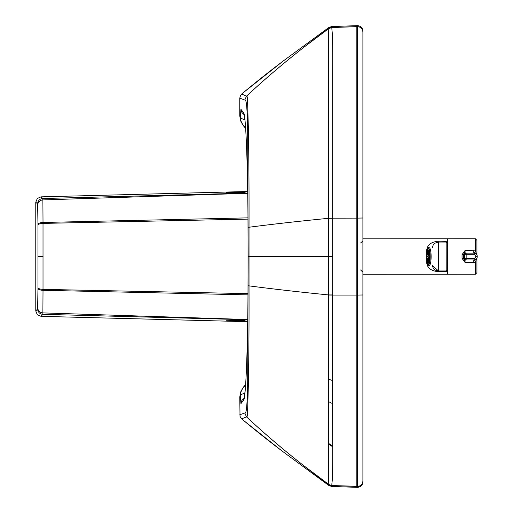 <?xml version="1.0" encoding="UTF-8"?>
<svg xmlns="http://www.w3.org/2000/svg" width="513" height="513" viewBox="0 0 513 513"><rect width="100%" height="100%" fill="white"/><g stroke="black" fill="none" stroke-linecap="round" stroke-linejoin="round"><path stroke-width="0.77" d="M357.394 486.311L357.394 486.439A5.386 5.386 -0 0 0 362.896 481.059L362.896 31.979M362.896 481.053L362.896 481.053C362.563 484.387 360.722 486.177 357.394 486.439L356.836 486.427L357.394 486.439L357.394 26.638A5.386 5.386 0 0 1 362.896 32.018L362.896 32.018A5.386 5.386 0 0 0 357.394 26.638L357.394 26.593M362.896 34.371L362.896 33.8M362.896 481.047L362.896 480.925A5.386 5.386 180 0 0 362.896 480.931L362.896 480.553M357.394 256.603L356.836 256.603L356.836 218.121L362.896 218.012M357.394 295.078L362.896 294.981L356.836 295.078L356.836 256.603M328.846 28.407C328.833 27.176 328.807 27.221 328.782 28.561L331.802 27.529L331.956 30.318C332.597 33.749 332.828 47.991 332.661 73.051L332.655 439.391C332.834 465.246 332.597 479.751 331.937 482.9L331.796 485.567C331.744 486.786 331.706 486.734 331.674 485.413L331.802 485.42M328.756 28.581L331.802 27.529L328.782 28.581L328.692 31.575L328.596 218.307L332.43 218.275M283.433 60.855L243.528 92.481A1066.803 1066.79 132 0 0 241.706 94.001L240.603 95.251L239.77 98.13L244.836 100.048C245.964 100.003 247.048 100.766 247.676 130.456L248.119 256.551L249.029 256.551A961.901 0.513 0 0 0 328.596 256.615L328.596 218.307A965.985 83.863 0 0 0 249.017 227.24L249.017 285.869C249.132 320.51 248.927 353.027 248.407 383.416C247.42 414.209 247.779 417.454 246.439 416.806L241.706 418.903L240.02 416.402L239.77 397.068L240.405 396.363A5.386 3.072 -1.5 0 1 244.887 393.356M328.596 256.615L332.43 256.615L328.596 256.615L328.698 481.669L328.782 484.496L331.802 485.548L328.782 484.516C328.807 485.792 328.827 485.785 328.846 484.496L328.782 484.445M248.119 256.551L247.683 382.134C247.067 412.151 245.971 413.125 244.836 412.978L246.439 416.806A973.892 742.08 0 0 0 328.762 484.496L328.782 484.516M328.916 484.612A5.386 5.386 4.7 0 0 331.796 485.567L328.756 484.496M317.079 475.878L302.946 465.054L328.846 484.496A5.386 5.386 178.4 0 0 331.674 485.413L331.68 485.542M241.706 94.001L246.426 96.2L244.816 100.029L246.439 96.22C247.779 95.668 247.413 98.676 248.395 129.154C248.927 159.729 249.132 192.426 249.017 227.24L248.1 227.304M243.483 420.391A1071.804 1071.785 0 0 0 281.746 450.773L243.483 420.391A1066.969 1066.969 -116.7 0 1 241.706 418.903M322.921 32.851L304.793 46.574L328.82 28.536A5.386 5.386 1.1 0 1 331.796 27.51L356.836 26.612M244.836 412.978L246.426 416.825A973.065 743.036 0 0 0 323.825 480.893M322.748 32.973A973.251 742.523 0 0 0 246.426 96.2L246.439 96.22A974.084 741.567 0 0 1 328.75 28.581M239.77 98.13L239.77 115.835L240.405 116.56A5.386 3.072 1.5 0 0 244.881 119.574M243.431 113.867A5.386 5.38 119.8 0 1 240.93 109.314L243.72 112.802C246.003 116.137 247.971 170.976 248.055 233.479L248.048 280.579C247.946 343.037 245.964 397.209 243.681 400.262L240.93 403.622L240.405 396.363C240.437 392.445 241.706 389.066 244.214 386.212L245.624 384.609L244.214 386.212A5.386 0.545 41.7 0 1 245.464 386.847M240.93 109.314L240.405 116.56C240.45 120.517 241.719 123.896 244.214 126.705L245.612 128.288L244.214 126.705A5.386 0.545 -41.7 0 0 245.458 126.083M244.162 126.647L243.669 126.083M240.93 403.622A5.386 5.38 -118.7 0 1 243.483 399.031M243.72 126.147L240.61 120.869L239.77 115.835M243.72 386.764L240.61 392.041L239.77 397.068M35.775 310.961L37.622 308.941L37.968 288.415A32.903 0.385 -90 0 0 37.975 287.62L37.975 225.162A32.903 0.385 -90 0 0 37.968 224.361L37.622 203.905L35.775 202.237L35.775 310.961L37.295 314.726L41.021 316.341L247.696 321.689M41.021 316.341L42.868 314.322L43.015 290.3L247.984 294.872M37.968 288.415A5.386 1.892 0.3 0 0 43.015 290.3A38.225 1.013 -90.4 0 0 43.015 289.37L43.015 223.399A38.225 1.013 -89.6 0 0 43.015 222.469L42.868 198.518L247.721 193.1M35.775 202.237L37.295 198.473L41.021 196.851L247.696 191.503M426.803 256.615A7.753 1.654 -90 0 0 428.47 264.375A7.753 1.654 -90 0 0 430.118 256.622A7.753 1.654 -90 0 0 428.458 248.869A7.753 1.654 -90 0 0 426.803 256.615M428.81 255.788A1.834 0.391 90 0 1 428.849 256.314L429.875 256.32A6.618 1.417 90 0 0 429.637 252.973L428.81 255.788L429.862 255.788M429.875 256.314L428.849 256.314M429.868 257.43L428.817 257.436L429.644 260.264A6.618 1.417 90 0 0 429.875 256.91L428.849 256.904A1.834 0.391 90 0 1 428.817 257.436M428.637 254.987A1.834 0.391 90 0 1 428.733 255.314L429.567 252.492A6.618 1.417 90 0 0 428.951 250.427L428.83 254.987M428.836 258.244L428.964 262.816A6.618 1.417 90 0 0 429.573 260.739L428.74 257.917A1.834 0.391 90 0 1 428.644 258.244M428.528 258.437L428.522 258.437A1.834 0.391 90 0 1 428.464 258.456A1.834 0.391 90 0 1 428.406 258.437L428.092 263.002L428.842 263.002L428.528 258.43M428.4 254.814A1.834 0.391 90 0 1 428.458 254.788A1.834 0.391 90 0 1 428.515 254.807L428.836 250.241L428.079 250.248L428.4 254.814M428.182 255.327A1.834 0.391 90 0 1 428.278 254.999L427.957 250.427A6.618 1.417 90 0 0 427.355 252.505L428.182 255.327M427.361 260.751A6.618 1.417 90 0 0 427.97 262.816L428.284 258.257A1.834 0.391 90 0 1 428.188 257.936L427.361 260.751L428.111 260.751M428.073 256.34A1.834 0.391 90 0 1 428.111 255.814L427.278 252.98A6.618 1.417 90 0 0 427.047 256.333L428.073 256.34L427.047 256.333M428.111 257.455A1.834 0.391 90 0 1 428.079 256.93L427.047 256.923A6.618 1.417 90 0 0 427.284 260.271L428.111 257.455M428.105 252.505L427.355 252.505M428.079 250.248A6.618 1.417 90 0 1 428.458 250.004A6.618 1.417 90 0 1 428.836 250.241M428.842 262.996A6.618 1.417 90 0 1 428.464 263.24A6.618 1.417 90 0 1 428.092 263.002M428.458 248.484A8.137 1.738 90 0 1 430.202 256.628A8.137 1.738 90 0 1 428.47 264.759A8.137 1.738 90 0 1 426.72 256.622A8.137 1.738 90 0 1 428.458 248.484L428.458 248.484M447.695 269.793L447.695 274.211L475.397 274.199L476.936 272.659L476.93 258.18M476.93 254.903L476.923 240.34L475.384 238.801L447.682 238.808L447.682 243.207M462.046 258.34L465.022 262.444L463.585 258.501L463.579 254.499L465.015 250.549L462.046 254.66L462.046 258.34L463.617 258.353A1.539 1.539 92.8 0 0 465.079 259.886L466.048 259.937A1.539 1.539 -87.2 0 1 464.579 258.398L466.163 258.398L466.163 254.692L464.579 254.692A1.539 1.539 -87.2 0 1 466.118 253.153L465.156 253.108L465.015 250.549L475.384 250.838A3.848 0.41 108.4 0 1 474.326 253.153M473.191 259.931L473.198 262.444L475.391 262.149L476.635 258.674M462.046 254.66L463.617 254.647A1.539 1.539 -87.2 0 1 465.156 253.108L473.191 253.101L473.191 250.549M473.198 262.444L465.022 262.444L465.15 259.892M473.191 253.101L474.301 253.153A3.078 3.078 92.8 0 0 474.147 253.146L466.118 253.153L466.163 254.692L474.192 254.692L474.147 253.146L473.191 253.101M476.641 254.422L475.384 250.838L475.384 238.801L476.923 240.34M474.397 259.924A3.848 0.404 -108.4 0 1 475.391 262.149L475.397 274.199M446.169 270.967L446.169 271.736L447.541 271.646L447.548 270.037M427.252 262.63A6.156 2.123 -0 0 0 426.701 262.618C427.233 268.107 431.337 271.146 439.013 271.743L446.169 271.736M427.323 250.286A6.156 2.167 -0 0 1 426.694 250.293L426.701 262.618M437.73 242.091L439 241.956L439 241.142C431.33 241.738 427.226 244.791 426.694 250.293M438.493 242.065L446.163 241.95L447.535 242.803L447.528 241.232L439 241.142M446.156 241.142L446.201 270.967L438.5 270.967C435.588 270.806 433.626 269.351 432.613 266.613L432.388 265.529L438.5 270.967L438.493 242.04L434.832 243.245L433.171 245.111L432.356 247.715M447.528 241.232L447.528 238.808L362.896 238.846M362.896 274.243L447.541 274.211L447.541 271.646M362.896 267.106L362.896 270.761M328.596 218.185L356.836 218.121L356.836 26.65L357.394 26.638L331.802 27.529M362.896 478.719L362.896 478.308M331.802 485.555L356.836 486.427L356.836 295.078L332.43 295.078L332.655 439.391C332.834 465.246 332.597 479.751 331.937 482.9L331.802 485.548L330.455 485.336L331.776 485.548L356.836 486.298M328.576 443.963L332.687 446.733L328.576 443.944M328.576 443.758L332.687 446.496M328.596 295.046L332.43 295.078M328.589 379.254L332.45 380.492M248.1 285.799L249.017 285.869A965.998 84.889 0 0 0 328.596 294.924L332.43 294.956M281.708 450.747L281.746 450.78A1071.804 1071.785 0 0 0 281.746 450.78L328.814 485.471L331.738 486.459L357.394 487.35C360.722 487.087 362.563 485.292 362.896 481.964M328.589 401.615L332.475 403.584M244.816 412.997L239.77 414.773M328.576 443.379L332.687 446.175M328.576 443.469L332.687 446.252M331.674 27.49C331.706 26.227 331.744 26.234 331.796 27.51M243.528 92.481A1071.804 1071.779 1.8 0 1 283.477 60.823L328.814 27.522L331.731 26.541L357.394 25.65C360.722 25.913 362.563 27.708 362.896 31.037M243.38 400.807A5.386 5.374 -150.1 0 1 244.092 398.126L243.431 399.095M243.681 400.262A5.386 5.374 -150.9 0 1 244.188 397.985M248.055 233.479L248.048 280.566A5.386 0.346 -179.9 0 1 248.048 280.566A5.386 0.346 -179.9 0 1 248.048 280.553M244.271 115.188L244.656 117.721C246.484 130.443 247.978 179.941 248.048 233.492L248.055 233.498M243.72 112.802A5.386 5.367 153.7 0 0 244.175 114.976M243.419 112.244A5.386 5.374 150.7 0 0 244.098 114.874L244.348 115.335M37.622 308.941A5.386 5.386 42.5 0 0 42.868 314.322L247.728 319.746M37.725 307.717A5.386 5.188 2.4 0 0 42.925 312.898L247.728 319.535M37.975 287.62C38.276 288.627 39.956 289.21 43.015 289.37L247.991 293.622M37.975 225.162C38.276 224.149 39.956 223.559 43.015 223.399L247.991 219.115M37.968 224.361A5.386 1.898 -0.3 0 1 43.015 222.469L247.984 217.865M37.725 205.11A5.386 5.194 -2.4 0 1 42.925 199.923L247.721 193.286M37.622 203.905A5.386 5.386 -48 0 1 42.868 198.518L41.021 196.851M245.176 192.304L226.387 192.798M38.033 256.385L43.066 256.378M429.208 247.715A8.907 1.905 90 0 1 431.119 256.622A8.907 1.905 90 0 1 429.221 265.529A8.907 1.905 90 0 1 429.214 265.529L429.214 265.529C428.022 266.856 427.182 263.842 426.707 256.481C427.194 249.337 428.028 246.42 429.208 247.715M428.464 264.759A8.137 1.738 90 0 1 426.72 256.615A8.137 1.738 90 0 1 428.458 248.484A8.137 1.738 90 0 1 430.202 256.635A8.137 1.738 90 0 1 428.464 264.759M463.617 254.647L464.579 254.692L464.579 258.398L463.617 258.353M466.118 259.937L474.153 259.931L466.118 259.937A1.539 1.539 -87.2 0 1 466.048 259.937A1.539 1.539 0 0 0 466.118 259.937L466.163 258.398L474.192 258.398L474.153 259.931A3.078 3.078 92.8 0 0 477.225 256.853L477.225 256.224A3.078 3.078 92.8 0 0 474.301 253.153C476.09 253.403 477.064 254.429 477.225 256.224L477.225 256.853L475.731 256.859A1.539 1.539 -87.2 0 1 474.192 258.398M474.192 254.692A1.539 1.539 -87.2 0 1 475.731 256.231L475.731 256.859M475.731 256.231L477.225 256.224M439.013 270.967L439.013 271.743M439.025 242.04L446.188 242.04L447.727 243.579L447.625 243.027M438.493 242.04L446.188 242.04C448.824 243.842 447.317 241.976 447.734 247.112L447.599 270.062L446.201 270.967L439.038 270.967M446.201 270.96L447.734 269.421L447.727 243.579M360.588 243.008L362.883 240.943M360.588 269.941L362.896 272.211M357.394 26.638C360.722 26.9 362.563 28.696 362.896 32.018L362.896 32.146M362.896 33.877L362.896 33.108M362.896 33.101L362.896 32.139M332.687 446.772L328.576 444.04M244.368 397.626L244.092 398.126M248.048 280.566C247.959 325.864 246.9 368.526 245.413 387.514L244.361 397.639M243.38 113.815L244.105 114.88M245.137 320.728L226.425 320.24M474.153 259.931C476.019 259.751 477.045 258.725 477.225 256.853"/></g></svg>
